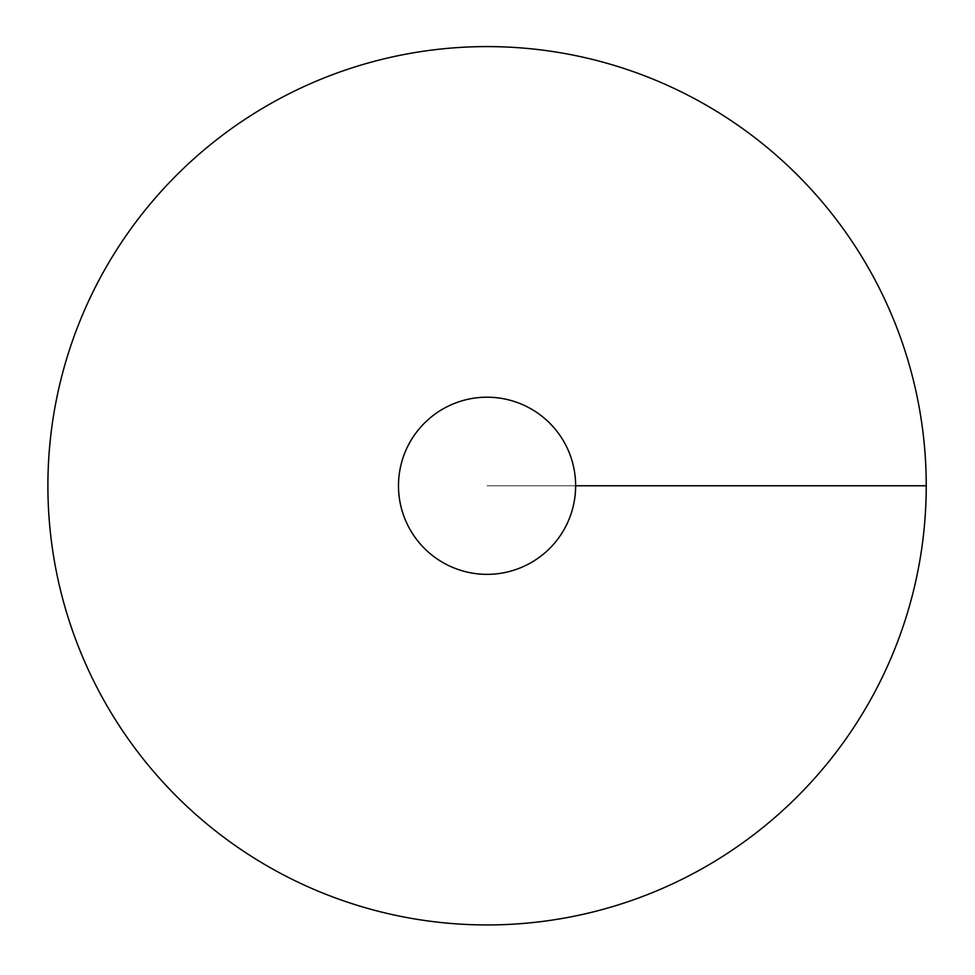 <?xml version="1.0" encoding="UTF-8"?>
<svg xmlns="http://www.w3.org/2000/svg" width="975" height="975" viewBox="0 0 975 975"><rect width="100%" height="100%" fill="white"/><g stroke="black" fill="none" stroke-linecap="round" stroke-linejoin="round"><path stroke-width="0.73" stroke-dasharray="4.88 3.66" d="M487.061 924.946A439.189 439.189 0 0 0 867.409 266.175A439.189 439.189 0 0 0 106.726 266.175A439.189 439.189 0 0 0 487.061 924.946M398.495 485.769A88.579 88.579 0 0 0 487.061 574.348A88.579 88.579 0 0 0 575.64 485.769A88.579 88.579 0 0 0 487.061 397.191A88.579 88.579 0 0 0 398.495 485.769M926.25 485.769L487.061 485.769L926.25 485.769"/><path stroke-width="1.46" d="M487.061 924.946A439.189 439.189 0 0 0 867.409 266.175A439.189 439.189 0 0 0 106.726 266.175A439.189 439.189 0 0 0 487.061 924.946M487.061 574.348A88.579 88.579 0 0 0 563.769 441.48A88.579 88.579 0 0 0 410.353 441.48A88.579 88.579 0 0 0 487.061 574.348M926.25 485.769L575.64 485.769"/></g></svg>
